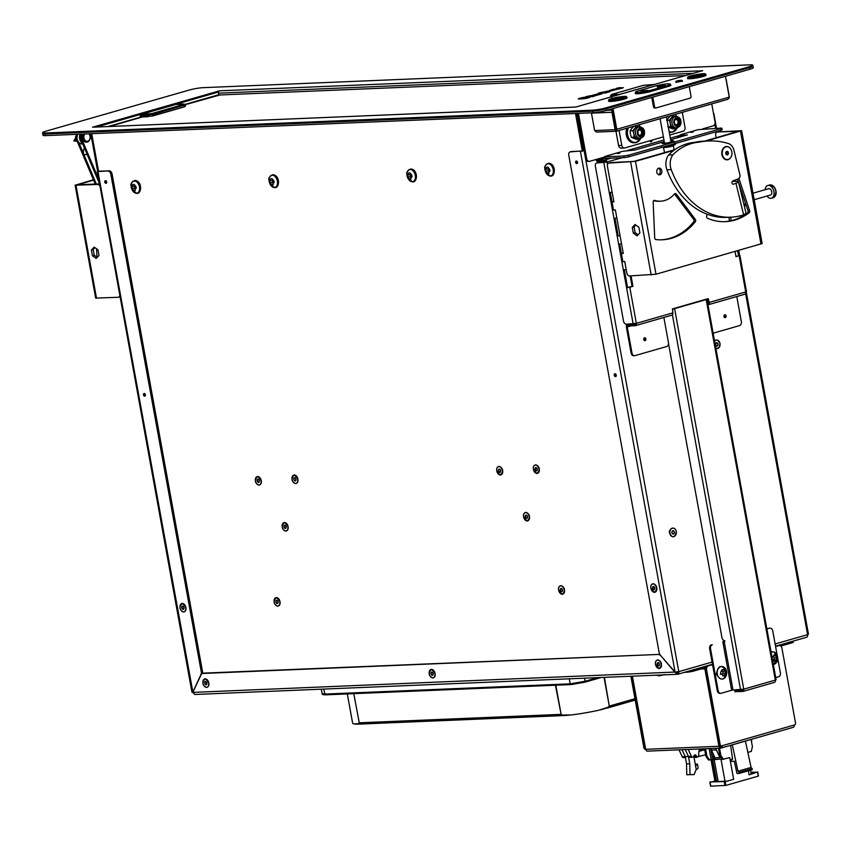 <?xml version="1.0" encoding="UTF-8"?>
<svg xmlns="http://www.w3.org/2000/svg" width="851" height="851" viewBox="0 0 851 851"><rect width="100%" height="100%" fill="white"/><g stroke="black" fill="none" stroke-linecap="round" stroke-linejoin="round"><path stroke-width="1.28" d="M724.648 317.593A1.489 1.128 87.6 0 0 724.531 314.849A1.489 1.128 87.6 0 1 724.648 317.593M724.084 316.998A1.489 1.128 87.6 0 0 724.02 315.498M644.441 340.623A1.489 1.128 87.6 0 0 644.324 337.879A1.489 1.128 87.6 0 1 644.441 340.623M643.877 340.017A1.489 1.128 87.6 0 0 643.813 338.528M650.494 141.745A1.489 1.128 87.6 0 0 651.132 140.394A1.489 1.128 -92.4 0 1 650.494 141.745M614.284 375.217A1.489 0.957 74 0 1 616.23 375.131A1.489 0.957 74 0 1 614.284 375.217M615.507 374.865A1.489 0.957 74 0 1 615.56 373.929A1.489 0.957 -106 0 0 616.167 376.068A1.489 0.957 74 0 1 615.507 374.865M575.606 162.371A1.489 0.957 74 0 1 577.542 162.296A1.489 0.957 74 0 1 575.606 162.371M576.818 162.03A1.489 0.957 74 0 1 576.882 161.094A1.489 0.957 -106 0 0 577.489 163.232A1.489 0.957 74 0 1 576.818 162.03M143.447 394.875A1.489 0.957 -106 0 0 145.383 394.79A1.489 0.957 -106 0 0 143.447 394.875M144.659 394.524A1.489 0.957 -106 0 0 145.33 395.726A1.489 0.957 74 0 1 144.713 393.587A1.489 0.957 -106 0 0 144.659 394.524M104.769 182.029A1.489 0.957 -106 0 0 106.705 181.944A1.489 0.957 -106 0 0 104.769 182.029M105.981 181.678A1.489 0.957 -106 0 0 106.652 182.88A1.489 0.957 74 0 1 106.035 180.742A1.489 0.957 -106 0 0 105.981 181.678M192.9 692.15A2.638 1.702 74 0 1 192.89 692.086L201.07 674.258A3.298 2.117 -106 0 0 201.293 671.95L202.506 671.599A3.298 2.117 74 0 1 202.442 673.471M98.503 171.019L97.333 171.508L97.982 171.594L109.322 170.817A3.298 2.117 74 0 1 112.066 173.955L202.506 671.599M807.737 634.601L807.631 635.814M192.847 691.916L97.982 171.594M112.066 173.955L110.853 174.306L201.293 671.95M110.853 174.306A3.298 2.117 -106 0 0 108.109 171.168M99.195 171.242L109.322 170.817M203.208 673.301A3.298 2.117 74 0 1 203.506 673.173A3.298 2.117 74 0 1 203.836 673.12L202.623 673.471A3.298 2.117 -106 0 0 202.293 673.524A3.298 2.117 -106 0 0 201.261 674.471L192.783 692.395L194.698 694.48L677.524 674.29A2.638 1.702 -106 0 0 677.779 674.247A2.638 1.702 -106 0 0 678.779 671.63L675.066 672.035L660.248 655.089A3.298 2.117 -106 0 1 659.206 652.834L568.766 155.19A3.298 2.117 -106 0 1 570.01 151.925L571.223 151.574A3.298 2.117 74 0 1 571.553 151.521L570.33 151.872A3.298 2.117 -106 0 0 570.01 151.925M660.387 655.249L674.96 672.269L677.524 674.29L677.226 672.673A0.989 0.638 -106 0 0 677.715 671.822M676.173 671.918L676.928 672.684M202.623 673.471L658.44 654.44L203.836 673.12M660.131 655.323A3.298 2.117 -106 0 0 658.44 654.44M806.344 637.303A2.638 1.702 -106 0 0 806.599 637.261A2.638 1.702 -106 0 0 807.599 634.655L807.78 633.931M584.329 150.499L583.052 150.861M584.371 150.755L570.33 151.872M581.68 151.106L571.553 151.521M192.783 692.395L675.8 672.024M98.578 171.423L91.717 133.681M582.35 151.223L575.489 113.491M583.297 150.797L576.51 113.449M183.146 609.38A1.681 1.074 74 0 1 181.752 607.784A1.681 1.074 74 0 1 182.55 606.103A1.681 1.074 74 0 1 182.944 606.189A1.681 1.074 74 0 1 183.89 607.444A1.681 1.074 74 0 1 183.752 609.008A1.681 1.074 74 0 1 183.146 609.38M182.593 606.284A1.489 0.957 74 0 1 183.114 609.188A1.489 0.957 74 0 1 183.071 606.252M206.08 684.778A1.681 1.074 74 0 1 204.687 683.193A1.681 1.074 74 0 1 205.485 681.502A1.681 1.074 74 0 1 205.878 681.587A1.681 1.074 74 0 1 206.814 682.842A1.681 1.074 74 0 1 206.687 684.406A1.681 1.074 74 0 1 206.08 684.778M205.516 681.694A1.489 0.957 74 0 1 206.048 684.598A1.489 0.957 74 0 1 205.995 681.651M432.34 675.332A1.681 1.074 74 0 1 430.946 673.747A1.681 1.074 74 0 1 431.744 672.056A1.681 1.074 74 0 1 432.138 672.141A1.681 1.074 74 0 1 433.085 673.396A1.681 1.074 74 0 1 432.946 674.96A1.681 1.074 74 0 1 432.34 675.332M431.776 672.247A1.489 0.957 74 0 1 432.308 675.151A1.489 0.957 74 0 1 432.265 672.205M258.523 482.464A1.681 1.074 74 0 1 257.13 480.868A1.681 1.074 74 0 1 257.927 479.187A1.681 1.074 74 0 1 258.321 479.273A1.681 1.074 74 0 1 259.268 480.528A1.681 1.074 74 0 1 259.13 482.091A1.681 1.074 74 0 1 258.523 482.464M257.959 479.368A1.489 0.957 74 0 1 258.491 482.272A1.489 0.957 74 0 1 258.438 479.336M295.159 480.932A1.681 1.074 74 0 1 293.765 479.336A1.681 1.074 74 0 1 294.563 477.656A1.681 1.074 74 0 1 294.957 477.741A1.681 1.074 74 0 1 295.893 478.996A1.681 1.074 74 0 1 295.765 480.56A1.681 1.074 74 0 1 295.159 480.932M294.595 477.837A1.489 0.957 74 0 1 295.127 480.741A1.489 0.957 74 0 1 294.595 477.837M285.34 528.45A1.681 1.074 74 0 1 283.947 526.865A1.681 1.074 74 0 1 284.745 525.184A1.681 1.074 74 0 1 285.138 525.269A1.681 1.074 74 0 1 286.074 526.524A1.681 1.074 74 0 1 285.947 528.088A1.681 1.074 74 0 1 285.34 528.45M284.777 525.365A1.489 0.957 74 0 1 285.308 528.269A1.489 0.957 74 0 1 285.255 525.333M277.266 603.529A1.681 1.074 74 0 1 275.873 601.934A1.681 1.074 74 0 1 276.671 600.253A1.681 1.074 74 0 1 277.064 600.338A1.681 1.074 74 0 1 278.011 601.593A1.681 1.074 74 0 1 277.883 603.157A1.681 1.074 74 0 1 277.266 603.529M276.713 600.434A1.489 0.957 74 0 1 277.235 603.338A1.489 0.957 74 0 1 276.713 600.434M91.695 133.692A3.298 2.5 87.6 0 0 91.77 134.267L98.45 171.03M91.77 134.267L90.908 134.309L97.62 171.296M90.908 134.309A3.298 2.5 -92.4 0 1 90.834 133.724M117.598 283.021L119.055 291.085M112.906 257.225L114.374 265.278M108.215 231.419L109.683 239.482M99.546 183.688L104.992 213.686M122.278 308.817L128.852 344.932M535.907 467.582A1.681 1.074 74 0 1 536.3 467.667A1.681 1.074 74 0 1 537.247 468.922A1.681 1.074 74 0 1 537.109 470.486A1.681 1.074 74 0 1 536.502 470.858A1.681 1.074 74 0 1 535.109 469.263A1.681 1.074 74 0 1 535.907 467.582M535.939 467.763A1.489 0.957 74 0 1 536.47 470.667A1.489 0.957 74 0 1 536.428 467.731M499.282 469.114A1.681 1.074 74 0 1 499.675 469.199A1.681 1.074 74 0 1 500.611 470.454A1.681 1.074 74 0 1 500.484 472.018A1.681 1.074 74 0 1 499.867 472.379A1.681 1.074 74 0 1 498.484 470.794A1.681 1.074 74 0 1 499.282 469.114M499.835 472.199A1.489 0.957 74 0 1 499.314 469.295A1.489 0.957 74 0 1 499.835 472.199M526.088 515.11A1.681 1.074 74 0 1 526.482 515.185A1.681 1.074 74 0 1 527.429 516.451A1.681 1.074 74 0 1 527.29 518.004A1.681 1.074 74 0 1 526.684 518.376A1.681 1.074 74 0 1 525.29 516.791A1.681 1.074 74 0 1 526.088 515.11M526.652 518.195A1.489 0.957 74 0 1 526.12 515.291A1.489 0.957 74 0 1 526.652 518.195M561.117 588.381A1.681 1.074 74 0 1 561.511 588.466A1.681 1.074 74 0 1 562.447 589.722A1.681 1.074 74 0 1 562.32 591.285A1.681 1.074 74 0 1 561.713 591.658A1.681 1.074 74 0 1 560.32 590.062A1.681 1.074 74 0 1 561.117 588.381M561.149 588.562A1.489 0.957 74 0 1 561.681 591.466A1.489 0.957 74 0 1 561.628 588.53M653.398 586.445A1.681 1.074 74 0 1 653.791 586.53A1.681 1.074 74 0 1 654.727 587.786A1.681 1.074 74 0 1 654.6 589.349A1.681 1.074 74 0 1 653.993 589.722A1.681 1.074 74 0 1 652.6 588.137A1.681 1.074 74 0 1 653.398 586.445M653.43 586.637A1.489 0.957 74 0 1 653.962 589.541A1.489 0.957 74 0 1 653.908 586.594M658.014 662.621A1.681 1.074 74 0 1 658.408 662.695A1.681 1.074 74 0 1 659.344 663.961A1.681 1.074 74 0 1 659.217 665.514A1.681 1.074 74 0 1 658.6 665.886A1.681 1.074 74 0 1 657.217 664.301A1.681 1.074 74 0 1 658.014 662.621M658.046 662.801A1.489 0.957 74 0 1 658.568 665.705A1.489 0.957 74 0 1 658.525 662.759M645.079 340.687A1.489 1.128 87.6 0 0 644.547 337.783A1.489 1.128 87.6 0 0 645.079 340.687M725.286 317.657A1.489 1.128 87.6 0 0 724.754 314.753A1.489 1.128 87.6 0 0 725.286 317.657M595.945 159.52A2.308 1.489 -106 0 0 597.817 161.509L605.359 161.201A0.989 0.638 74 0 1 606.189 162.137L597.913 162.658A3.298 2.117 -106 0 0 597.593 162.711A3.298 2.117 -106 0 0 597.285 162.839M677.375 136.139A2.308 1.489 -106 0 0 678.151 137.617M578.489 113.364A3.298 2.5 -92.4 0 0 578.552 113.949L586.701 158.775A3.298 2.5 -92.4 0 0 589.264 161.382A3.298 2.5 -92.4 0 0 589.711 161.307L596.764 159.275A0.989 0.638 -106 0 0 597.583 160.222L605.125 159.903A2.308 1.489 74 0 1 607.05 162.105L596.945 162.935A3.298 2.117 74 0 0 596.615 162.988A3.298 2.117 74 0 0 595.37 166.253L623.506 321.05A3.298 2.117 74 0 0 626.24 324.178L636.346 323.348A2.308 1.489 74 0 1 635.484 325.625A2.308 1.489 74 0 1 635.25 325.667L627.708 325.976A0.989 0.638 -106 0 0 627.24 326.975L631.985 353.091L631.123 353.133A3.298 2.5 87.6 0 0 633.697 355.729A3.298 2.5 87.6 0 0 634.123 355.665M706.617 128.703A0.989 0.638 74 0 1 706.139 127.873L713.191 125.852A3.298 2.5 -92.4 0 0 715.031 121.927L711.755 103.896M670.322 138.16L678.194 135.905A0.989 0.638 -106 0 0 679.013 136.841L680.321 136.468M721.882 128.203L722.18 129.82L721.084 130.32L720.786 128.703L721.882 128.203L721.063 128.097L698.16 129.65L681.151 134.532L680.055 135.032L680.874 135.139L681.162 136.745L679.013 136.841M631.985 353.091A3.298 2.5 -92.4 0 0 634.559 355.697A3.298 2.5 -92.4 0 0 635.006 355.622L666.599 346.548A3.298 2.5 87.6 0 0 668.45 342.623L663.876 317.476M708.606 304.605L744.625 294.265A2.308 1.489 -106 0 0 744.859 294.223A2.308 1.489 -106 0 0 745.731 291.946L709.266 302.413L708.075 298.68L672.588 308.87L672.811 312.881L636.346 323.348L629.783 287.223L632.942 286.319L631.048 275.884M707.958 304.732L708.17 304.732A2.308 1.489 74 0 0 708.394 304.69A2.308 1.489 74 0 0 709.266 302.413M707.936 303.435A0.989 0.638 74 0 0 708.404 302.445L707.606 298.818M713.138 333.188L739.519 325.614A3.298 2.5 -92.4 0 0 741.359 321.689L736.796 296.542M738.413 255.821L736.009 256.725L735.062 251.524M738.477 250.545L739.359 255.396M735.966 256.534L738.625 255.704L737.498 250.822M651.972 140.149A1.489 1.128 -92.4 0 1 649.792 140.777M577.627 113.406L577.627 113.417A3.298 2.5 87.6 0 0 577.691 113.991L585.839 158.818A3.298 2.5 87.6 0 0 588.403 161.413A3.298 2.5 87.6 0 0 588.839 161.35M627.368 150.499L663.95 139.989M631.123 353.133L626.379 327.007A2.308 1.489 -106 0 1 627.251 324.72L629.634 324.04M635.506 323.55A0.989 0.638 74 0 1 635.016 324.369L627.474 324.688A2.308 1.489 -106 0 0 627.251 324.72M603.838 162.647L633.144 323.891M630.187 275.926L632.08 286.351L626.581 287.776L629.783 287.223M627.549 287.5L624.357 269.937M614.411 209.974L613.486 210.101L610.295 192.539M620.007 235.536L618.177 235.897L614.986 218.345M738.976 131.235L717.297 131.99L741.636 130.682L762.145 243.546L655.993 274.224L629.527 275.947A3.298 2.117 -106 0 1 626.783 272.82L624.73 261.534L622.858 261.693L619.666 244.141M613.486 210.101L615.326 209.931M618.177 235.897L620.049 235.727M622.858 261.693L624.698 261.534M635.484 154.914L662.44 147.212M675.46 143.479L688.161 139.83M729.52 221.058L728.839 217.282M632.08 286.351L632.942 286.319M623.357 270.044L626.198 269.586M618.666 244.237L621.507 243.79M613.975 218.441L616.815 217.984M609.284 192.645L612.135 192.188M606.189 162.137L622.389 157.69M635.697 325.539L671.716 315.2A2.308 1.489 -106 0 0 671.939 315.157A2.308 1.489 -106 0 0 672.811 312.881M739.168 255.821L745.731 291.946L746.497 291.595L739.923 255.47M619.73 153.201L617.294 153.51L619.73 153.201M690.704 132.341L693.139 132.043L690.704 132.341M721.084 130.32L628.719 156.829L624.134 157.626L623.847 156.01L628.432 155.222L628.719 156.829M720.786 128.703L628.432 155.222M687.353 134.969L680.874 135.139M687.342 134.873L670.62 139.777M623.847 156.01L605.529 156.775L604.71 156.669L605.806 156.169L622.815 151.276L634.782 150.063L664.237 141.606M681.151 136.756L680.353 136.649L680.055 135.032M605.529 156.775L605.816 158.382L624.134 157.626M605.816 158.382L604.997 158.275L604.71 156.669M664.301 141.968L661.429 142.787L662.801 143.659L669.024 142.798L673.939 141.383L672.567 140.521L670.801 140.766M661.429 142.787L662.748 143.34L669.024 142.798M668.971 142.479L673.886 141.064M715.585 344.74A1.681 1.266 -92.4 0 1 718.053 344.038A1.681 1.266 -92.4 0 1 715.585 344.74M715.861 343.251A1.489 1.128 -92.4 0 1 716.648 342.91M717.904 344.07A1.489 1.128 -92.4 0 1 715.723 344.698A1.489 1.128 -92.4 0 1 717.904 344.07M716.765 345.868A1.489 1.128 -92.4 0 1 715.957 345.591M671.907 532.726A1.681 1.266 -92.4 0 1 674.375 532.024A1.681 1.266 -92.4 0 1 671.907 532.726M672.184 531.247A1.489 1.128 -92.4 0 1 672.971 530.907M674.237 532.066A1.489 1.128 -92.4 0 1 672.045 532.694A1.489 1.128 -92.4 0 1 674.237 532.066M673.098 533.854A1.489 1.128 -92.4 0 1 672.29 533.588M134.256 180.976A6.276 4.032 -106 0 0 131.139 186.029L131.139 186.029A6.276 4.032 -106 0 0 132.352 190.252L132.352 190.252A6.276 4.032 -106 0 0 136.49 193.23A6.276 4.032 -106 0 0 139.468 186.933A6.276 4.032 -106 0 0 134.256 180.976M131.831 186.603L132.841 184.465A9.393 0.67 2.4 0 1 133.447 184.433A9.393 0.67 2.4 0 1 134.128 184.401L135.905 186.433A9.393 5.074 84.1 0 0 136.256 188.369L135.032 188.496L135.245 190.507A9.393 2.798 156.4 0 1 134.564 190.56A9.393 2.798 156.4 0 1 133.947 190.56L132.182 188.539A9.393 8.542 -85.2 0 1 131.831 186.603L134.756 185.975M133.947 190.56L134.937 189.826M132.182 188.539L135.032 187.933L135.713 188.709M134.352 186.007L134.703 187.943M132.841 184.465L134.118 184.593M272.171 175.221A6.276 4.032 -106 0 0 269.054 180.274L269.054 180.274A6.276 4.032 -106 0 0 270.267 184.497L270.267 184.497A6.276 4.032 -106 0 0 274.394 187.475A6.276 4.032 -106 0 0 277.383 181.178A6.276 4.032 -106 0 0 272.171 175.221M269.735 180.848L270.756 178.699A9.393 0.67 2.4 0 1 271.363 178.667A9.393 0.67 2.4 0 1 272.043 178.646L273.82 180.678A9.393 5.074 84.1 0 0 274.171 182.614L272.948 182.742L273.15 184.752A9.393 2.798 156.4 0 1 272.469 184.805A9.393 2.798 156.4 0 1 271.863 184.805L270.086 182.784A9.393 8.542 -85.2 0 1 269.735 180.848L272.671 180.221M271.863 184.805L272.852 184.071M270.086 182.784L272.937 182.167L273.628 182.954M272.267 180.252L272.618 182.188M270.756 178.699L272.033 178.838M410.086 169.466A6.276 4.032 -106 0 0 406.959 174.519L406.959 174.519A6.276 4.032 -106 0 0 408.172 178.742L408.172 178.742A6.276 4.032 -106 0 0 412.31 181.72A6.276 4.032 -106 0 0 415.288 175.423A6.276 4.032 -106 0 0 410.086 169.466M407.65 175.093L408.661 172.944A9.393 0.67 2.4 0 1 409.267 172.913A9.393 0.67 2.4 0 1 409.959 172.891L411.724 174.923A9.393 5.074 84.1 0 0 412.086 176.848L410.863 176.987L411.065 178.997A9.393 2.798 156.4 0 1 410.384 179.05A9.393 2.798 156.4 0 1 409.778 179.05L408.001 177.019A9.393 8.542 -85.2 0 1 407.65 175.093L410.586 174.466M409.778 179.05L410.767 178.316M408.001 177.019L410.852 176.412L411.544 177.199M410.182 174.498L410.533 176.434M408.661 172.944L409.948 173.083M548.001 163.7A6.276 4.032 -106 0 0 544.874 168.764L544.874 168.764A6.276 4.032 -106 0 0 546.087 172.987L546.087 172.987A6.276 4.032 -106 0 0 550.225 175.955A6.276 4.032 -106 0 0 553.203 169.657A6.276 4.032 -106 0 0 548.001 163.7M545.565 169.328L546.576 167.19A9.393 0.67 2.4 0 1 547.182 167.158A9.393 0.67 2.4 0 1 547.874 167.136L549.64 169.158A9.393 5.074 84.1 0 0 549.991 171.094L548.778 171.221L548.98 173.242A9.393 2.798 156.4 0 1 548.299 173.296A9.393 2.798 156.4 0 1 547.682 173.296L545.917 171.264A9.393 8.542 -85.2 0 1 545.565 169.328L548.501 168.711M547.682 173.296L548.682 172.562M545.917 171.264L548.767 170.657L549.448 171.445M548.087 168.732L548.438 170.668M546.576 167.19L547.853 167.317M604.061 677.396L609.273 706.085L608.029 707.255L598.53 710.298A39.625 4.67 -10.3 0 1 571.723 714.904L562.511 715.074L561.117 714.372L359.26 722.797L358.505 723.584L354.239 723.988A39.625 4.67 -10.3 0 1 352.601 723.02L347.314 693.927M353.782 693.65L359.26 722.797M555.416 685.236L561.117 714.372L555.82 685.215M634.974 698.714L609.273 706.085L604.401 677.385M570.851 684.576L325.656 694.831C322.891 694.746 321.752 694.395 322.252 693.756L324.901 694.076L323.731 689.097M325.795 694.81L324.901 694.076L570.213 683.842L585.105 681.279L584.541 678.215M621.581 148.085A3.298 2.5 -92.4 0 1 621.134 148.159A3.298 2.5 -92.4 0 1 618.571 145.553L615.975 131.288M618.571 145.553L621.794 145.425L619.092 130.501M682.279 112.364L684.991 127.278A3.298 2.5 87.6 0 1 683.151 131.203L669.758 135.043M663.386 136.873L624.815 147.946A3.298 2.5 87.6 0 1 624.368 148.021L621.134 148.159M621.794 145.425A3.298 2.5 87.6 0 0 624.368 148.021M626.868 128.267A9.904 7.499 87.6 0 0 633.995 142.766A9.904 7.499 87.6 0 0 634.431 142.734M638.42 130.48A2.638 2 -92.4 0 1 639.154 130.043A2.638 2 -92.4 0 1 639.505 129.99A2.638 2 -92.4 0 1 641.601 132.299A2.638 2 -92.4 0 1 640.09 135.203A2.638 2 -92.4 0 1 639.729 135.266A2.638 2 -92.4 0 1 638.601 134.862M641.335 136.128A3.627 2.744 -92.4 0 1 640.846 136.203A3.627 2.744 -92.4 0 1 637.973 133.022A3.627 2.744 -92.4 0 1 640.048 129.033A3.627 2.744 -92.4 0 1 640.548 128.948A3.627 2.744 -92.4 0 1 643.42 132.139A3.627 2.744 -92.4 0 1 641.335 136.128M632.931 130.66L633.857 133.905A5.776 4.372 87.6 0 0 636.867 138.181A5.776 4.372 87.6 0 0 638.346 138.458L640.08 138.383A5.776 4.372 -92.4 0 1 635.58 133.841A5.776 4.372 -92.4 0 1 639.59 126.842L637.867 126.916A5.776 4.372 87.6 0 0 635.091 128.405A5.776 4.372 87.6 0 0 633.857 133.905L634.112 137.181L638.952 139.213L636.186 139.33L631.336 137.298L630.41 134.054L630.155 130.777L631.644 128.554L633.814 126.299L636.591 126.182L632.931 130.66L630.155 130.777M634.112 137.181L631.336 137.298M638.952 139.213L639.814 138.394M639.346 127.193L636.591 126.182M640.005 129.044A3.627 2.744 -92.4 0 1 642.367 132.511A3.627 2.744 -92.4 0 1 640.303 136.16M674.875 120.012A2.638 2 -92.4 0 1 675.609 119.576A2.638 2 -92.4 0 1 675.971 119.523A2.638 2 -92.4 0 1 678.056 121.831A2.638 2 -92.4 0 1 676.545 124.735A2.638 2 -92.4 0 1 676.183 124.799A2.638 2 -92.4 0 1 675.056 124.395M677.8 125.661A3.627 2.744 -92.4 0 1 677.311 125.735A3.627 2.744 -92.4 0 1 674.428 122.555A3.627 2.744 -92.4 0 1 676.513 118.566A3.627 2.744 -92.4 0 1 677.002 118.48A3.627 2.744 -92.4 0 1 679.875 121.672A3.627 2.744 -92.4 0 1 677.8 125.661M675.811 116.725L673.045 115.715L669.386 120.193L670.311 123.438A5.776 4.372 87.6 0 0 673.332 127.714A5.776 4.372 87.6 0 0 674.811 127.99L676.534 127.916A5.776 4.372 -92.4 0 1 672.035 123.374A5.776 4.372 -92.4 0 1 676.056 116.374L674.332 116.449A5.776 4.372 87.6 0 0 671.556 117.938A5.776 4.372 87.6 0 0 670.311 123.438L670.567 126.714L675.417 128.746L672.641 128.863L667.801 126.831M670.567 126.714L668.258 126.81M675.417 128.746L676.268 127.927M673.045 115.715L670.269 115.832L666.61 120.31M669.386 120.193L667.078 120.289M676.471 118.576A3.627 2.744 -92.4 0 1 678.821 122.044A3.627 2.744 -92.4 0 1 676.768 125.693M669.248 132.224A9.904 7.499 87.6 0 0 670.46 132.299A9.904 7.499 87.6 0 0 670.886 132.267M580.233 98.386L580.499 98.301A4.819 0.564 169.7 0 1 585.679 97.28M586.318 97.046L582.435 97.578A8.691 1.021 -10.3 0 0 579.542 98.301L578.212 98.907L579.212 99.035L587.945 97.705A4.819 0.564 169.7 0 1 582.095 98.801L585.977 98.269A8.691 1.021 -10.3 0 0 588.871 97.546L580.467 98.142A4.819 0.564 169.7 0 1 586.318 97.046L586.339 97.163M578.286 98.982L581.658 98.918M582.754 98.727L588.211 97.62M585.796 96.769L589.786 95.759L585.796 96.769M585.552 96.844L588.052 96.546M592.466 95.28L597.476 95.078L602.157 93.738L597.508 94.035L600.934 93.121L592.466 95.28L597.211 95.067M597.721 94.131L601.327 93.291M616.975 88.27L620.89 87.61M620.868 87.536L618.283 87.887A5.787 0.681 -10.3 0 0 616.358 88.376L622.251 87.844L618.39 88.929M615.581 88.844L620.677 88.515A5.787 0.681 -10.3 0 0 622.602 88.036L623.389 87.568M598.593 93.099L602.572 92.089L598.593 93.099M598.349 93.174L600.838 92.876M686.076 75.505L220.026 94.961L185.273 104.673M142.606 116.927L109.226 126.512M618.922 88.908L619.656 88.876M619.188 88.398L621.943 87.983M609.688 90.344L613.56 90.302L605.604 91.6L618.911 88.866L613.156 89.291L609.72 90.504L613.975 90.153M605.263 91.61L608.859 91.44L618.911 88.866M597.136 95.089L602.157 93.738M581.605 98.939L585.999 98.429A8.691 1.021 -10.3 0 0 588.903 97.705L590.158 97.035M600.338 93.025L605.38 92.972L609.816 91.706L603.806 91.972L600.359 93.174M600.88 93.121L605.082 92.812M587.541 96.695L592.594 96.652L596.636 95.227L591.019 95.652L587.573 96.854L592.285 96.482M619.953 88.621L620.677 88.515M620.645 88.355A5.787 0.681 -10.3 0 0 622.581 87.866L619.751 87.844M605.359 92.812L609.784 91.546M592.562 96.493L596.987 95.216M141.234 117.321A1.159 0.745 74 0 1 141.787 116.683L148.255 116.417L148.021 115.13L140.479 115.438L140.84 117.427M176.412 104.333A0.83 0.628 87.6 0 0 176.295 104.322L140.787 114.481L151.925 113.555L183.518 104.482L175.838 104.439M654.898 84.462L643.59 85.281L611.986 94.355L619.719 94.557M687.831 78.058A9.489 1.117 -10.3 0 0 687.491 78.452A9.489 1.117 -10.3 0 0 689.842 78.76A9.489 1.117 -10.3 0 0 700.235 77.207A9.489 1.117 -10.3 0 0 706.16 75.058A9.489 1.117 -10.3 0 0 705.702 74.814M675.939 82.324L682.438 81.143M635.58 93.057A9.489 1.117 -10.3 0 0 635.229 93.45A9.489 1.117 -10.3 0 0 637.58 93.77A9.489 1.117 -10.3 0 0 650.76 91.504L667.78 86.611A9.489 1.117 -10.3 0 0 670.918 85.174A9.489 1.117 -10.3 0 0 670.45 84.93M608.837 100.737A9.489 1.117 -10.3 0 0 608.497 101.131A9.489 1.117 -10.3 0 0 610.848 101.439A9.489 1.117 -10.3 0 0 621.241 99.886A9.489 1.117 -10.3 0 0 627.166 97.737A9.489 1.117 -10.3 0 0 626.708 97.493M702.064 70.92A1.979 1.5 -92.4 0 1 702.554 70.644L575.68 107.066L92.568 127.203L219.654 90.802L702.586 70.771M96.514 127.033L218.601 91.982M592.339 110.194A9.904 1.17 169.7 0 0 606.093 107.822L749.508 66.655A9.904 1.17 169.7 0 0 752.784 65.155A9.904 1.17 169.7 0 0 750.327 64.836L202.985 87.674A9.904 1.17 -10.3 0 0 189.23 90.046L45.826 131.214A9.904 1.17 -10.3 0 0 42.55 132.713A9.904 1.17 -10.3 0 0 44.997 133.033L592.339 110.194L592.519 111.162L592.807 112.768L45.465 135.617A9.904 1.17 -10.3 0 1 43.018 135.298L42.731 133.681A9.904 1.17 -10.3 0 0 45.177 134.001L592.519 111.162A9.904 1.17 169.7 0 0 606.274 108.79A9.904 1.17 169.7 0 1 592.519 111.162L45.177 134.001L45.465 135.617M752.784 65.155L752.954 66.123A9.904 1.17 169.7 0 1 749.678 67.623L606.274 108.79L606.572 110.407A9.904 1.17 169.7 0 1 592.807 112.768M92.77 127.224A1.979 1.5 -92.4 0 1 93.312 127.203M218.898 95.099L218.547 93.153A1.979 1.5 -92.4 0 1 219.654 90.802M42.55 132.713L42.731 133.681A9.904 1.17 -10.3 0 0 45.177 134.001L44.997 133.033M749.508 66.655L749.976 69.239A9.904 1.17 169.7 0 0 753.252 67.729L752.954 66.123A9.904 1.17 169.7 0 1 749.678 67.623L606.274 108.79L606.093 107.822M149.85 111.566L160.796 108.524M749.976 69.239L606.572 110.407L612.656 110.045M584.318 150.425A1.649 1.245 -92.4 0 1 583.031 149.127L584.073 149.074M576.542 113.449L583.031 149.127M655.61 107.939L654.983 107.96A1.649 1.245 -92.4 0 1 653.472 106.705L651.781 97.429M653.472 106.705L654.547 106.652L652.813 97.131M689.278 86.664L691.012 96.184A1.649 1.245 87.6 0 1 690.087 98.152L656.057 107.917A1.649 1.245 87.6 0 1 654.547 106.652M612.667 110.13A1.979 1.5 87.6 0 0 611.954 112.289L591.456 113.14L594.626 130.565L615.113 129.703L616.432 131.245L727.999 99.237L729.254 97.131L725.797 78.101A3.298 2.5 87.6 0 0 725.031 76.399M611.954 112.289L615.113 129.703L616.252 130.277L612.709 110.417A3.298 2.5 -92.4 0 1 612.763 108.63M612.848 111.194A0.989 0.745 87.6 0 0 612.677 112.077L616.252 130.277L616.167 129.437L729.254 97.131M728.626 97.12L729.35 96.908L726.19 79.494A1.979 1.5 87.6 0 0 725.903 78.718M613.454 108.428A3.298 2.5 87.6 0 0 613.358 110.385L616.815 129.416L616.432 131.245L616.326 130.256M729.062 98.173L729.35 96.908M594.626 130.565L596.604 132.096L616.432 131.245M611.954 108.864L612.199 110.183M692.576 75.792A6.191 0.734 -10.3 0 0 690.533 76.728A6.191 0.734 -10.3 0 0 694.182 76.739A6.191 0.734 -10.3 0 0 700.66 75.462A6.191 0.734 -10.3 0 0 702.713 74.516A6.191 0.734 -10.3 0 0 699.065 74.516A6.191 0.734 -10.3 0 0 692.576 75.792M690.587 76.803A6.191 0.734 169.7 0 1 692.608 75.952A6.191 0.734 169.7 0 1 692.65 75.941M702.543 75.377A9.074 1.074 -10.3 0 0 705.553 74.005A9.074 1.074 -10.3 0 0 700.203 73.994A9.074 1.074 -10.3 0 0 690.693 75.877A9.074 1.074 -10.3 0 0 687.693 77.25A9.074 1.074 -10.3 0 0 693.044 77.26A9.074 1.074 -10.3 0 0 702.543 75.377M687.736 77.324A9.074 1.074 -10.3 0 0 687.714 77.409A9.074 1.074 -10.3 0 0 693.076 77.43A9.074 1.074 -10.3 0 0 702.575 75.537A9.074 1.074 -10.3 0 0 705.585 74.165A9.074 1.074 -10.3 0 0 705.543 74.09M700.447 74.526A6.191 0.734 169.7 0 1 702.681 74.611M618.283 97.557L617.996 97.503A6.191 0.734 -10.3 0 0 613.582 98.471A6.191 0.734 -10.3 0 0 611.539 99.418A6.191 0.734 -10.3 0 0 615.188 99.418A6.191 0.734 -10.3 0 0 621.666 98.142A6.191 0.734 -10.3 0 0 623.709 97.259L622.73 97.429A5.202 0.617 169.7 0 1 621.017 98.163A5.202 0.617 169.7 0 1 615.581 99.248A5.202 0.617 169.7 0 1 612.507 99.237A5.202 0.617 169.7 0 1 614.231 98.45A5.202 0.617 169.7 0 1 617.932 97.631L618.283 97.557M612.571 99.312A5.202 0.617 -10.3 0 0 612.539 99.397A5.202 0.617 -10.3 0 0 613.826 99.567M611.592 99.482A6.191 0.734 169.7 0 1 613.614 98.631A6.191 0.734 169.7 0 1 613.656 98.62M623.549 98.056A9.074 1.074 -10.3 0 0 626.559 96.684A9.074 1.074 -10.3 0 0 621.209 96.674A9.074 1.074 -10.3 0 0 611.699 98.556A9.074 1.074 -10.3 0 0 608.699 99.929A9.074 1.074 -10.3 0 0 614.05 99.939A9.074 1.074 -10.3 0 0 623.549 98.056M608.742 100.003A9.074 1.074 -10.3 0 0 608.72 100.088A9.074 1.074 -10.3 0 0 614.082 100.11A9.074 1.074 -10.3 0 0 623.581 98.216A9.074 1.074 -10.3 0 0 626.591 96.844A9.074 1.074 -10.3 0 0 626.549 96.769M622.432 97.003L617.007 98.429L622.432 97.003M621.624 98.152A5.202 0.617 -10.3 0 0 622.762 97.588L623.57 97.408M699.096 75.431L696.129 75.718L699.724 74.792L697.309 75.505L699.107 75.505M701.703 74.782A5.202 0.617 169.7 0 1 701.767 74.856A5.202 0.617 169.7 0 1 700.618 75.473M700.011 75.484A5.202 0.617 -10.3 0 0 701.735 74.697A5.202 0.617 -10.3 0 0 698.671 74.686A5.202 0.617 -10.3 0 0 693.225 75.771A5.202 0.617 -10.3 0 0 691.501 76.558A5.202 0.617 -10.3 0 0 694.576 76.569A5.202 0.617 -10.3 0 0 700.011 75.484M692.82 76.888A5.202 0.617 169.7 0 1 691.533 76.718A5.202 0.617 169.7 0 1 691.565 76.633M698.618 75.611L696.629 75.718M665.152 85.579L657.217 86.951M648.122 90.387L640.484 90.866L648.132 90.461M664.908 84.813L657.493 85.972L660.684 85.866L657.206 86.866M665.131 85.504L661.418 85.653M661.45 85.813L658.121 85.972M664.663 85.685L662.067 85.632L664.886 84.664M647.643 90.568L641.111 90.855M667.301 85.494A9.074 1.074 -10.3 0 0 670.311 84.121A9.074 1.074 -10.3 0 0 664.95 84.111A9.074 1.074 -10.3 0 0 655.451 85.994L638.441 90.876A9.074 1.074 -10.3 0 0 635.431 92.248A9.074 1.074 -10.3 0 0 640.782 92.27A9.074 1.074 -10.3 0 0 650.292 90.387L667.333 85.664L650.313 90.546A9.074 1.074 -10.3 0 1 640.814 92.429A9.074 1.074 -10.3 0 1 635.463 92.419A9.074 1.074 -10.3 0 1 635.474 92.334M667.333 85.664A9.074 1.074 -10.3 0 0 670.333 84.281A9.074 1.074 -10.3 0 0 670.301 84.206M645.164 749.061L645.388 749.029A1.649 1.245 -92.4 0 1 643.877 747.763L630.889 676.279M643.877 747.763L644.75 747.731L631.75 676.237M644.75 747.731A1.649 1.245 87.6 0 0 645.622 748.954M721.499 747.901L793.004 727.371A2.308 1.489 -106 0 0 793.238 727.328A2.308 1.489 -106 0 0 794.1 725.052L721.669 745.848A1.649 1.245 87.6 0 1 721.446 745.88L720.584 745.912A1.649 1.245 -92.4 0 1 719.308 744.614L720.169 744.582A1.649 1.245 87.6 0 0 721.446 745.88M722.159 745.699A2.308 1.489 74 0 1 721.286 747.986A2.308 1.489 74 0 1 721.063 748.029L720.552 746.742M775.591 646.558L778.899 645.601A3.298 2.5 87.6 0 1 779.346 645.526A3.298 2.5 87.6 0 1 781.92 648.132L795.515 722.946A1.649 1.245 87.6 0 1 794.589 724.914L794.1 725.052M721.318 745.891A0.989 0.638 74 0 1 720.829 746.731A0.989 0.745 87.6 0 1 719.925 745.976L719.861 745.646M712.542 664.652L708.415 665.844A3.298 2.5 87.6 0 0 706.564 669.769L720.169 744.582M706.564 669.769L705.702 669.801L719.308 744.614M705.702 669.801A3.298 2.5 -92.4 0 1 707.553 665.876L708.415 665.844M712.51 664.45L707.553 665.876M778.899 645.601L775.559 646.356M778.037 645.643A3.298 2.5 -92.4 0 1 778.484 645.569A3.298 2.5 -92.4 0 1 778.92 645.601M721.222 745.859L720.808 745.88A1.649 1.245 -92.4 0 1 720.584 745.912M794.026 726.488A2.308 1.745 87.6 0 0 794.345 724.978M647.792 751.082A2.308 1.745 -92.4 0 1 647.483 751.135A2.308 1.745 -92.4 0 1 645.686 749.316L632.399 676.215M691.576 670.29L692.32 670.088L692.554 671.386L703.979 668.099A0.989 0.745 87.6 0 1 704.883 668.854L718.946 746.253A2.308 1.745 87.6 0 0 720.744 748.072A2.308 1.745 87.6 0 0 721.063 748.029M780.782 646.047L792.207 642.771L792.558 641.292M791.973 641.484L780.548 644.76A2.308 1.745 87.6 0 0 779.59 645.537M793.1 641.143L793.302 642.271L792.207 642.771M705.734 668.12A2.308 1.745 87.6 0 0 704.064 666.758A2.308 1.745 87.6 0 0 703.745 666.812L692.32 670.088M692.554 671.386L687.97 672.173L687.821 671.365M684.512 672.311L687.97 672.173M693.778 756.284L696.426 756.177A1.138 0.862 87.6 0 0 696.426 756.188A1.787 1.351 87.6 0 0 693.852 756.05A1.787 1.351 87.6 0 1 691.427 756.369L688.172 749.433M696.426 756.188A1.138 0.862 87.6 0 0 697.15 757.071L698.245 756.752A0.83 0.628 87.6 0 0 698.724 755.996L698.852 751.454A1.649 1.245 87.6 0 1 699.809 749.944L703.851 748.784M679.013 749.816L682.268 756.752A1.787 1.351 87.6 0 0 683.481 757.613L685.395 757.528M692.64 757.23L689.672 757.358A1.787 1.351 -92.4 0 1 688.459 756.496L691.427 756.369L688.459 756.496L689.778 763.751L689.991 774.601L694.118 774.58L696.214 769.389L693.98 757.113L695.703 757.039A1.138 0.862 87.6 0 0 695.916 757.124L697.15 757.071M688.459 756.496L685.215 749.561L688.459 756.496L685.225 756.635L681.981 749.699L685.225 756.635L682.268 756.752L685.225 756.635L686.544 763.89L686.768 774.729L694.118 774.58M689.778 763.751L686.544 763.89M689.991 774.601L686.768 774.729M696.203 769.357L697.075 769.113A1.649 1.245 87.6 0 0 698.001 767.155L697.437 764.092L695.937 764.517L695.586 765.964M697.437 764.092L695.267 764.177M695.937 764.517L695.331 764.538M705.596 754.773L696.097 757.113M694.469 757.092L696.161 757.475M704.692 749.774L698.852 751.444M705.596 748.71L706.968 756.241L709.585 759.954L708.489 759.996L705.873 756.284L704.5 748.752M709.149 748.561L711.138 759.507L712.638 759.443M714.085 756.071L714.68 759.358L722.18 759.049M706.968 756.241L705.873 756.284M711.138 759.507L709.585 759.954M751.093 739.434L752.401 746.614L751.327 751.39L747.944 752.358M729.477 757.667A6.287 0.745 169.7 0 0 729.711 757.592L722.435 759.411L719.818 755.699L718.446 748.167M724.988 781.144L720.978 759.092L712.691 759.709L710.649 748.497M751.688 739.264L751.539 741.87M719.542 748.125L720.914 755.656L723.531 759.369M710.734 748.497L715 757.837L719.914 757.635L715.659 748.284M719.914 755.826L719.914 757.635M719.818 755.699L720.914 755.656M715.957 749.933L711.032 750.135M732.551 758.932L731.243 759.315L731.615 761.358L734.36 761.241L736.998 773.516L739.189 773.421L738.998 772.4L752.124 768.634L751.071 767.442L745.433 741.051M750.922 772.485L756.741 772.24L749.093 774.867L748.359 770.793M729.711 757.592L733.658 779.303L725.946 781.516L710.042 781.952L710.734 786.164L725.839 785.42L758.252 776.123L757.581 772.006M709.989 782.069L725.871 781.112M756.741 772.24L750.859 772.187M731.243 759.315L732.615 759.252L730.605 745.316M739.189 773.421L752.305 769.655L752.124 768.634M732.317 744.827L737.955 771.208L738.998 772.4M712.574 781.665L716.468 780.558M745.593 741.051L732.477 744.816M737.955 771.208L751.071 767.442M736.934 773.208L734.285 761.251M713.712 774.484L713.457 773.08M658.28 675.62L660.248 675.545A9.393 9.212 -35.3 0 0 662.195 675.215L664.418 674.577M656.653 675.205A9.404 9.404 0 0 0 660.174 675.758L660.248 675.545M706.192 299.563L674.598 308.626L743.753 689.161L775.346 680.087L706.192 299.563L706.958 299.212L776.112 679.747L775.346 680.087A2.308 1.489 74 0 1 774.474 682.374L742.88 691.448A2.308 1.489 74 0 0 743.753 689.161L732.998 690.033L724.18 641.494L724.829 641.473L724.68 640.665A3.298 2.117 -106 0 1 721.935 637.527L668.514 343.549M705.522 299.414L672.524 308.892M774.474 682.374A2.308 1.489 74 0 1 774.25 682.417L743.093 691.363M742.88 691.448A2.308 1.489 74 0 1 742.657 691.48L734.934 691.661L734.7 690.374L742.412 690.193A0.989 0.638 74 0 0 742.912 689.374M735.647 689.916L734.7 690.374M674.598 308.626L672.311 309.094M724.18 641.494L722.807 641.728L731.626 690.267L732.998 690.033M724.786 641.239L722.807 641.728M731.626 690.267L721.169 693.267A3.298 2.5 87.6 0 1 720.723 693.342A3.298 2.5 87.6 0 1 718.159 690.735L710.511 648.653L709.649 648.696A3.298 2.5 -92.4 0 1 711.489 644.771M720.286 693.31A3.298 2.5 -92.4 0 1 719.861 693.374A3.298 2.5 -92.4 0 1 717.297 690.778L709.649 648.696M712.351 644.728A3.298 2.5 87.6 0 0 710.511 648.653M777.718 658.217L780.378 672.875A3.298 2.5 87.6 0 1 778.537 676.8L775.729 677.609M766.9 629.07L768.847 628.304A3.298 2.5 -92.4 0 1 769.304 628.229A3.298 2.5 -92.4 0 1 769.73 628.261A3.298 2.5 87.6 0 1 770.166 628.187A3.298 2.5 87.6 0 1 772.729 630.793L777.208 655.451M766.868 628.868L768.847 628.304M773.325 664.408A6.276 4.744 87.6 0 0 777.686 658.897A6.276 4.744 87.6 0 0 774.229 652.153A6.276 4.744 87.6 0 0 771.123 652.302M771.953 656.834A9.393 3.521 -73 0 0 772.059 656.249L773.474 656.653L774.048 654.823A9.393 3.925 0.4 0 1 774.804 655.1A9.393 3.925 0.4 0 1 775.495 655.398L776.612 658.057A9.393 7.606 119.2 0 1 776.218 659.95L773.293 659.61M776.218 659.95L774.229 661.376L772.782 660.802L772.219 658.312M775.495 655.398L774.016 656.047M776.612 658.057L773.889 657.749L773.559 656.249M773.846 659.791L774.25 657.897M774.229 661.376L772.804 660.748M772.719 660.195L773.495 659.642L772.719 660.195M717.297 674.13A6.276 4.744 87.6 0 0 723.031 678.928A6.276 4.744 87.6 0 0 726.531 671.482A6.276 4.744 87.6 0 0 720.797 666.673A6.276 4.744 87.6 0 0 717.297 674.13M725.435 672.088A9.393 7.819 69.4 0 1 725.573 673.056L724.382 675.598A9.393 3.106 -178.9 0 1 722.924 676.013L722.297 674.077L720.967 674.386A9.393 3.734 -103.3 0 0 720.818 673.418A9.393 3.734 -103.3 0 0 720.616 672.45L721.808 669.907A9.393 0.979 -21.1 0 1 723.265 669.492L725.222 671.131A9.393 7.819 69.4 0 1 725.435 672.088M722.371 671.492L725.222 671.131M725.573 673.056L723.201 673.311L722.488 671.471M724.382 675.598L722.935 675.056M722.371 674.396L723.201 673.311M723.265 669.492L721.935 670.205M76.792 134.309A5.776 4.372 87.6 0 0 76.718 140.149L95.259 184.082M78.792 142.479L96.344 184.039L83.941 154.659L87.164 154.52L99.397 183.486L81.026 139.968L82.1 139.915L98.759 179.38M84.44 148.053A5.776 4.372 87.6 0 0 83.941 154.659M91.855 139.532L89.727 134.479A5.776 4.372 87.6 0 0 89.376 133.788M82.175 134.086A5.776 4.372 87.6 0 0 82.1 139.915M81.1 134.128A5.776 4.372 87.6 0 0 81.026 139.968M76.388 135.405L76.037 135.862A2.351 1.776 87.6 0 0 75.771 138.724M76.377 135.469A3.298 2.5 87.6 0 0 76.047 138.66M82.962 134.054A4.946 3.744 87.6 0 0 82.59 139.383A4.946 3.744 87.6 0 0 86.121 142.149A4.946 3.744 87.6 0 0 86.387 142.128M83.504 134.032A4.946 3.744 87.6 0 0 83.121 139.362A4.946 3.744 87.6 0 0 86.653 142.128A4.946 3.744 87.6 0 0 88.1 141.67A4.946 3.744 87.6 0 0 89.121 133.798M84.951 133.969A4.127 3.127 87.6 0 0 84.377 139.351A4.127 3.127 87.6 0 0 88.366 140.904A4.127 3.127 87.6 0 0 88.759 133.809M76.228 139.436A7.712 5.925 83.8 0 0 75.111 140.723M76.611 139.894A7.712 5.925 83.8 0 0 75.994 140.734A0.745 0.574 -96.2 0 1 75.026 140.564A0.745 0.574 -96.2 0 1 75.452 139.5A7.712 5.925 83.8 0 0 75.92 139.479A7.712 5.925 83.8 0 0 76.441 139.383M74.548 139.607L74.984 138.819L75.494 139.5A0.745 0.574 -96.2 0 1 75.494 139.5L75.409 139.511M749.625 210.718L748.008 210.793A1.649 1.245 -92.4 0 1 747.508 212.856L749.125 212.793A1.649 1.245 87.6 0 0 749.625 210.718L738.934 178.433M654.749 238.269A1.649 1.245 -92.4 0 1 654.717 237.972L653.153 202.081A1.649 1.245 -92.4 0 1 654.664 200.421A29.753 22.52 87.6 0 0 660.557 201.198A29.753 22.52 87.6 0 0 674.524 193.9A1.649 1.245 -92.4 0 1 676.237 193.996L695.32 219.388A1.649 1.245 -92.4 0 1 695.31 221.749A68.388 51.773 -92.4 0 1 662.174 239.801A68.388 51.773 -92.4 0 1 655.887 239.556A1.649 1.245 -92.4 0 1 654.749 238.269M656.823 172.189A3.383 2.564 87.6 0 0 659.461 174.859A3.383 2.564 87.6 0 0 661.812 170.764A3.383 2.564 87.6 0 0 659.174 168.094A3.383 2.564 87.6 0 0 656.823 172.189M658.642 174.71A3.383 2.564 87.6 0 0 660.195 170.828A3.383 2.564 87.6 0 0 658.376 168.296M614.39 209.974L615.358 209.931L623.272 253.47L621.379 253.545M655.993 274.224L635.484 161.35L609.018 163.084A3.298 2.117 -106 0 0 608.688 163.137A3.298 2.117 -106 0 0 607.444 166.392L613.89 201.868L612.007 201.953M610.21 162.743A3.298 2.117 74 0 1 610.507 162.615A3.298 2.117 74 0 1 610.837 162.562L633.867 161.413L673.673 149.989M704.532 141.128L738.955 131.086M635.484 161.35L672.822 150.638M706.149 141.064L741.636 130.682M707.117 214.229L706.638 216.133A1.649 1.245 87.6 0 0 707.458 218.26A68.388 51.773 87.6 0 0 725.371 221.654A68.388 51.773 87.6 0 0 749.125 212.793M653.664 200.666A29.753 22.52 87.6 0 0 658.94 201.272L660.557 201.198M695.31 221.749L693.693 221.813A68.388 51.773 -92.4 0 1 661.365 239.822M693.693 221.813A1.649 1.245 87.6 0 0 693.703 219.452L695.32 219.388M676.237 193.996L674.62 194.06L693.703 219.452M724.563 221.685A68.388 51.773 87.6 0 0 747.508 212.856M748.008 210.793L738.391 181.742M738.338 181.571L737.53 179.136M637.112 235.865L639.888 232.887L638.856 227.206L635.048 224.504L632.282 227.483L633.314 233.163L637.112 235.865M635.857 225.079L634.101 226.962L635.133 232.642L638.133 234.77M622.304 253.215A3.298 2.117 74 0 1 622.613 253.087A3.298 2.117 74 0 1 622.932 253.034L623.187 253.024M612.933 201.613A3.298 2.117 74 0 1 613.231 201.485A3.298 2.117 74 0 1 613.56 201.442L613.816 201.432M635.133 232.642L633.314 233.163M634.101 226.962L632.282 227.483M730.615 217.207L731.243 220.686M719.116 131.469A3.298 2.117 -106 0 0 718.797 131.522L716.967 132.043A3.298 2.117 74 0 0 715.723 135.309L716.18 137.788M730.605 157.712A6.68 5.063 -92.4 0 1 725.456 159.541A6.68 5.063 -92.4 0 1 721.85 154.212A6.68 5.063 -92.4 0 1 724.35 147.244A6.68 5.063 -92.4 0 1 730.211 148.287M738.37 181.646L746.05 213.271L743.625 214.846A82.515 62.463 -92.4 0 1 730.679 217.207A82.515 62.463 -92.4 0 1 671.226 169.626A13.201 9.999 -92.4 0 1 670.354 166.147A13.201 9.999 -92.4 0 1 672.875 154.829C680.289 147.372 688.948 143.149 698.852 142.181A102.056 77.26 -92.4 0 1 708.543 140.968A102.056 77.26 -92.4 0 1 728.328 143.5A9.904 7.499 -92.4 0 1 733.966 150.329L739.891 174.742A3.298 2.5 87.6 0 1 738.274 178.838L732.807 180.997A1.649 1.245 -92.4 0 0 733.573 184.167L735.945 183.231A7.595 1.266 -13.6 0 0 738.37 181.646A7.595 1.266 -13.6 0 0 736.466 181.274L732.264 181.444M730.679 217.207L726.371 217.388A82.515 62.463 -92.4 0 1 666.918 169.806A13.201 9.999 -92.4 0 1 666.046 166.328A13.201 9.999 -92.4 0 1 668.567 154.999C675.981 147.553 684.64 143.33 694.544 142.362A102.056 77.26 -92.4 0 1 704.224 141.138L708.543 140.968M726.605 146.723A6.436 4.872 87.6 0 0 726.392 146.723A6.436 4.872 87.6 0 0 725.52 146.872A6.436 4.872 87.6 0 0 721.839 153.946A6.436 4.872 87.6 0 0 726.935 159.584A6.436 4.872 87.6 0 0 727.148 159.573M728.233 159.424A6.436 4.872 87.6 0 0 731.913 152.35A6.436 4.872 87.6 0 0 726.828 146.712A6.436 4.872 87.6 0 0 725.946 146.851A6.436 4.872 87.6 0 0 722.265 153.925A6.436 4.872 87.6 0 0 727.36 159.573A6.436 4.872 87.6 0 0 728.233 159.424M727.435 154.999L728.477 153.723L728.137 151.861L726.754 151.276L725.712 152.552L726.052 154.425L727.435 154.999M726.956 151.914L726.424 151.691A1.649 1.245 87.6 0 1 727.126 152.84L726.956 151.914L728.137 151.861M727.297 153.776L727.126 152.84A1.649 1.245 87.6 0 1 726.765 154.414L728.477 153.723M768.187 188.943A3.298 2.117 74 0 1 768.687 188.688A3.298 2.117 74 0 1 771.495 190.858A3.298 2.117 74 0 1 771.006 194.773A3.298 2.117 74 0 1 770.506 195.028L754.177 199.719M765.155 189.699A6.606 4.244 74 0 1 766.783 186.029A6.606 4.244 74 0 1 767.772 185.507A6.606 4.244 74 0 1 773.399 189.869A6.606 4.244 74 0 1 772.41 197.677A6.606 4.244 74 0 1 771.421 198.198A6.606 4.244 74 0 1 766.974 196.038M771.729 185.146A6.361 4.085 74 0 1 775.75 190.092A6.361 4.085 74 0 1 774.963 196.411M93.589 180.125L77.579 184.773L99.29 183.912M93.44 179.774L75.143 185.22L97.663 184.422A3.298 2.117 74 0 1 99.61 185.624M96.961 257.14L96.599 248.811M75.143 185.22L95.663 298.084L118.172 297.297A3.298 2.117 74 0 0 118.502 297.244L120.097 296.786A3.298 2.117 -106 0 1 119.991 296.776M96.237 258.449L92.44 255.747L91.408 250.066L94.174 247.088L97.971 249.79L99.014 255.47L96.237 258.449M119.81 295.18A3.298 2.117 74 0 1 118.502 297.244M97.259 257.353L94.259 255.215L93.227 249.545L94.982 247.662M93.227 249.545L91.408 250.066M94.259 255.215L92.44 255.747M745.604 293.499L807.599 634.655L775.123 643.973M712.074 662.078L678.779 671.63L584.126 150.818M715.585 128.32L714.829 124.193M580.456 151.446L675.066 672.035M182.093 603.55A4.287 2.755 74 0 1 185.656 607.625A4.287 2.755 74 0 1 183.614 611.933A4.287 2.755 74 0 1 180.05 607.859A4.287 2.755 74 0 1 182.093 603.55M182.337 603.476A4.287 2.755 74 0 1 185.848 607.327A4.287 2.755 74 0 1 184.156 611.826M205.017 678.949A4.287 2.755 74 0 1 208.58 683.023A4.287 2.755 74 0 1 206.548 687.331A4.287 2.755 74 0 1 202.985 683.257A4.287 2.755 74 0 1 205.017 678.949M205.261 678.885A4.287 2.755 74 0 1 208.782 682.725A4.287 2.755 74 0 1 207.091 687.225M431.287 669.503A4.287 2.755 74 0 1 434.85 673.577A4.287 2.755 74 0 1 432.808 677.885A4.287 2.755 74 0 1 429.244 673.811A4.287 2.755 74 0 1 431.287 669.503M431.521 669.439A4.287 2.755 74 0 1 435.042 673.279A4.287 2.755 74 0 1 433.35 677.779M257.47 476.634A4.287 2.755 74 0 1 261.034 480.709A4.287 2.755 74 0 1 258.991 485.017A4.287 2.755 74 0 1 255.428 480.943A4.287 2.755 74 0 1 257.47 476.634A4.287 2.755 74 0 0 257.162 476.666M257.704 476.56A4.287 2.755 74 0 1 261.225 480.411A4.287 2.755 74 0 1 259.534 484.91M294.095 475.103A4.287 2.755 74 0 1 297.659 479.177A4.287 2.755 74 0 1 295.627 483.485A4.287 2.755 74 0 1 292.063 479.411A4.287 2.755 74 0 1 294.095 475.103M294.34 475.028A4.287 2.755 74 0 1 297.861 478.879A4.287 2.755 74 0 1 296.169 483.379M284.277 522.62A4.287 2.755 74 0 1 287.84 526.705A4.287 2.755 74 0 1 285.808 531.013A4.287 2.755 74 0 1 282.245 526.939A4.287 2.755 74 0 1 284.277 522.62M284.521 522.557A4.287 2.755 74 0 1 288.042 526.407A4.287 2.755 74 0 1 286.351 530.907M276.213 597.7A4.287 2.755 74 0 1 279.777 601.774A4.287 2.755 74 0 1 277.734 606.082A4.287 2.755 74 0 1 274.171 602.008A4.287 2.755 74 0 1 276.213 597.7M276.458 597.625A4.287 2.755 74 0 1 279.968 601.476A4.287 2.755 74 0 1 278.277 605.976M536.97 473.411A4.287 2.755 74 0 1 533.407 469.337A4.287 2.755 74 0 1 535.449 465.029A4.287 2.755 74 0 1 539.013 469.103A4.287 2.755 74 0 1 536.97 473.411M535.683 464.954A4.287 2.755 74 0 1 539.204 468.805A4.287 2.755 74 0 1 537.513 473.305M500.335 474.943A4.287 2.755 74 0 1 496.771 470.869A4.287 2.755 74 0 1 498.814 466.55A4.287 2.755 74 0 1 502.377 470.635A4.287 2.755 74 0 1 500.335 474.943M499.058 466.486A4.287 2.755 74 0 1 502.569 470.337A4.287 2.755 74 0 1 500.877 474.837M527.152 520.94A4.287 2.755 74 0 1 523.588 516.865A4.287 2.755 74 0 1 525.631 512.547A4.287 2.755 74 0 1 529.194 516.631A4.287 2.755 74 0 1 527.152 520.94M525.865 512.483A4.287 2.755 74 0 1 529.386 516.334A4.287 2.755 74 0 1 527.694 520.833M562.181 594.211A4.287 2.755 74 0 1 558.618 590.137A4.287 2.755 74 0 1 560.66 585.828A4.287 2.755 74 0 1 564.213 589.903A4.287 2.755 74 0 1 562.181 594.211M560.894 585.754A4.287 2.755 74 0 1 564.415 589.605A4.287 2.755 74 0 1 562.724 594.104M654.451 592.275A4.287 2.755 74 0 1 650.887 588.201A4.287 2.755 74 0 1 652.93 583.892A4.287 2.755 74 0 1 656.493 587.967A4.287 2.755 74 0 1 654.451 592.275M653.174 583.829A4.287 2.755 74 0 1 656.695 587.669A4.287 2.755 74 0 1 654.993 592.168M659.068 668.45A4.287 2.755 74 0 1 655.504 664.365A4.287 2.755 74 0 1 657.546 660.057A4.287 2.755 74 0 1 661.11 664.131A4.287 2.755 74 0 1 659.068 668.45M657.791 659.993A4.287 2.755 74 0 1 661.301 663.844A4.287 2.755 74 0 1 659.61 668.333M597.583 160.222L604.965 158.105M596.764 159.275L604.763 156.978M678.194 135.905L680.119 135.352M702.713 128.863L706.139 127.873M708.681 299.18L707.819 299.222M708.234 301.499L707.415 301.733L708.234 301.477M578.552 113.949L577.691 113.991M586.701 158.775L585.839 158.818M605.125 159.903L611.209 158.158M631.208 325.837L627.24 326.975M629.751 324.04L627.474 324.688M597.913 162.658L596.945 162.935M607.05 162.105L607.497 164.551M716.585 131.607L716.691 132.16M663.642 147.234A4.946 0.585 -10.3 0 0 663.599 147.329A4.946 0.585 -10.3 0 0 663.706 147.414A4.946 0.585 -10.3 0 0 669.014 146.936A4.946 0.585 -10.3 0 0 673.343 145.553L673.481 145.085M662.355 147.18A6.606 0.777 -10.3 0 0 670.269 146.212A6.606 0.777 -10.3 0 0 674.726 144.5M714.585 341.198A4.287 3.244 -92.4 0 1 719.978 343.485A4.287 3.244 -92.4 0 1 715.914 348.474M716.882 348.676A4.287 3.244 -92.4 0 1 715.925 348.57M714.553 340.996A4.287 3.244 -92.4 0 1 716.531 340.102M676.3 531.471A4.287 3.244 -92.4 0 1 673.907 536.566A4.287 3.244 -92.4 0 1 669.982 533.279A4.287 3.244 -92.4 0 1 672.386 528.184A4.287 3.244 -92.4 0 1 676.3 531.471M673.215 536.662A4.287 3.244 -92.4 0 1 669.78 533.322A4.287 3.244 -92.4 0 1 672.854 528.099M608.029 707.255L602.189 709.426M358.505 723.584L359.462 724.105L569.745 715.127M600.412 709.872L635.218 700.065L607.561 707.989M567.862 715.287L563.468 715.595M563.245 715.574L359.686 724.073M563.692 715.553L562.511 715.074M597.721 677.662L585.105 681.279L584.637 682.247L585.105 681.279L584.637 682.247L571.117 684.566L570.213 683.842L569.287 678.853M601.072 677.524L584.818 682.183M325.656 694.831L571.117 684.566M638.739 124.863A9.904 7.499 -92.4 0 1 640.324 126.884M640.803 138.287A9.904 7.499 -92.4 0 1 636.271 142.5M628.389 127.831A9.574 7.244 87.6 0 0 628.846 138.373A9.574 7.244 87.6 0 0 636.357 142.181A9.574 7.244 87.6 0 0 640.707 138.309M640.229 126.873A9.574 7.244 87.6 0 0 638.58 124.906M640.877 138.266L636.24 142.511A9.904 7.499 -92.4 0 1 634.857 142.734A9.904 7.499 -92.4 0 1 628.123 137.979A9.904 7.499 -92.4 0 1 627.825 127.99M643.973 131.639A4.457 3.372 87.6 0 0 639.909 128.224A4.457 3.372 87.6 0 0 637.41 133.522A4.457 3.372 87.6 0 0 641.484 136.937A4.457 3.372 87.6 0 0 643.973 131.639M680.438 121.172A4.457 3.372 87.6 0 0 676.364 117.757A4.457 3.372 87.6 0 0 673.875 123.055A4.457 3.372 87.6 0 0 677.949 126.469A4.457 3.372 87.6 0 0 680.438 121.172M675.205 114.396A9.904 7.499 -92.4 0 1 676.79 116.417M677.268 127.82A9.904 7.499 -92.4 0 1 672.726 132.033M669.109 131.49A9.574 7.244 87.6 0 0 672.822 131.714A9.574 7.244 87.6 0 0 677.162 127.841M676.683 116.406A9.574 7.244 87.6 0 0 675.045 114.438M672.662 132.043A9.904 7.499 -92.4 0 1 671.322 132.267A9.904 7.499 -92.4 0 1 669.194 131.958M80.547 134.15A6.276 4.744 87.6 0 0 80.111 138.575A6.276 4.744 87.6 0 0 82.015 142.308M82.366 143.159A6.606 5 -92.4 0 1 79.654 138.66A6.606 5 -92.4 0 1 80.037 134.171M77.452 134.277A6.606 5 87.6 0 0 77.069 138.766A6.606 5 87.6 0 0 82.196 143.968C79.526 143.83 77.781 142.096 76.984 138.756L77.377 134.288M148.468 116.672L142.043 116.949L152.712 115.959L184.316 106.886L184.199 105.269L152.606 114.342L152.84 115.63L184.316 106.886L152.744 115.938M183.976 104.024A0.83 0.628 87.6 0 0 183.837 104.013L185.295 104.769L184.199 105.269L183.518 104.482M151.925 113.555L152.606 114.342L148.021 115.13A0.83 0.628 -92.4 0 1 148.478 114.151M183.72 104.024A0.83 0.628 87.6 0 1 183.837 104.013L176.295 104.322A0.83 0.628 87.6 0 0 176.178 104.343L140.936 114.459A0.83 0.628 -92.4 0 0 140.479 115.438M185.071 106.354L184.348 106.875M616.135 95.589L610.507 95.684L610.975 97.067M611.784 94.812A0.83 0.628 -92.4 0 0 611.316 95.791L611.529 96.908M618.985 94.769A0.83 0.628 -92.4 0 1 619.326 94.493L654.568 84.377A0.83 0.628 87.6 0 1 654.674 84.355L654.674 84.355A0.83 0.628 87.6 0 1 654.972 84.44M218.505 90.993L218.654 91.823M218.547 93.153L693.693 73.324M107.907 126.565L140.404 117.225M185.124 104.386L218.824 94.716M613.358 110.385L612.709 110.417M616.698 131.16L727.754 99.28M626.559 96.971L626.644 97.163A9.074 1.074 169.7 0 1 620.975 99.216A9.074 1.074 169.7 0 1 611.029 100.705A9.074 1.074 169.7 0 1 608.784 100.418L608.954 101.375M705.553 74.292L705.639 74.484A9.074 1.074 169.7 0 1 699.969 76.537A9.074 1.074 169.7 0 1 690.023 78.026A9.074 1.074 169.7 0 1 687.778 77.739L687.948 78.696M675.843 81.76C675.566 81.207 677.375 80.696 681.257 80.217L682.332 80.579L675.843 81.76L675.971 82.494M676.843 81.473L681.215 80.217L676.843 81.473M670.567 85.568L670.397 84.611A9.074 1.074 169.7 0 1 667.386 85.983L650.377 90.866A9.074 1.074 169.7 0 1 637.771 93.036A9.074 1.074 169.7 0 1 635.516 92.738L635.537 92.514M667.216 85.696L667.524 86.685M650.196 90.578L650.504 91.578M718.946 746.253L645.686 749.316M704.883 668.854L700.735 669.035M696.139 765.634L695.533 765.666M713.074 754.103L714.063 759.539M725.095 781.324L725.839 785.42M758.252 776.123L757.507 772.027M724.222 781.484L724.967 785.579M714.159 759.507L718.148 781.431M711.362 759.496L715.244 780.899M740.54 689.714L672.418 314.859M735.519 690.48L735.753 691.767M717.297 690.778L718.159 690.735M76.718 140.149L77.356 140.117M75.973 141.266L75.196 140.819M76.792 140.33L76.143 141.181L73.867 140.883L75.016 138.819L77.026 138.213M760.996 244.077L740.487 131.203M630.665 162.179L651.185 275.043M610.837 162.562L609.018 163.084M613.56 201.442L611.986 201.889M622.932 253.034L621.368 253.481M654.664 200.421L654.004 200.442M741.551 194.751L741.657 194.73A4.946 3.181 74 0 1 742.678 194.688M745.572 203.41A4.946 3.181 74 0 1 744.391 204.24L743.891 204.389M745.87 204.325A5.606 3.606 74 0 1 743.987 204.793M741.178 193.209A6.606 4.244 74 0 1 742.093 192.911M746.189 205.282A6.606 4.244 74 0 1 744.231 205.782M741.412 194.188A5.606 3.606 74 0 1 742.412 193.868M671.226 169.626L666.918 169.806M743.625 214.846L735.945 183.231M698.852 142.181L694.544 142.362M672.875 154.829L668.567 154.999M732.934 184.188L733.573 184.167M774.293 197.145A6.606 4.244 74 0 1 773.293 197.666L774.41 197.081C777.303 190.72 775.718 186.677 769.655 184.975A6.606 4.244 74 0 1 775.282 189.326A6.606 4.244 74 0 1 774.293 197.145M76.005 185.327L96.514 298.201M99.301 183.954L97.663 184.422M191.954 692.193L97.333 171.508M806.599 637.261L775.527 646.186M712.478 664.28L677.779 674.247M808.45 634.123L746.231 291.776M739.625 255.396L738.732 250.471M716.521 128.288L713.829 113.438M202.293 673.524L203.506 673.173M183.742 612.06C187.22 610.21 186.709 607.306 182.199 603.348C178.859 607.263 179.37 610.167 183.742 612.06M206.676 687.47C210.154 685.608 209.633 682.704 205.134 678.747C201.793 682.662 202.304 685.566 206.676 687.47M432.936 678.024C436.414 676.162 435.903 673.258 431.393 669.301C428.053 673.226 428.564 676.13 432.936 678.024M259.119 485.144C262.597 483.294 262.087 480.379 257.576 476.432C254.236 480.347 254.747 483.251 259.119 485.144M295.754 483.613C299.233 481.762 298.712 478.858 294.212 474.901C290.872 478.815 291.382 481.719 295.754 483.613M285.936 531.141C289.414 529.279 288.893 526.375 284.394 522.429C281.053 526.343 281.564 529.248 285.936 531.141M277.862 606.21C281.341 604.359 280.83 601.455 276.32 597.498C272.98 601.412 273.49 604.316 277.862 606.21M535.556 464.827C532.077 466.678 532.598 469.582 537.098 473.539C540.438 469.624 539.928 466.72 535.556 464.827M498.931 466.359C495.452 468.21 495.963 471.114 500.462 475.071C503.813 471.156 503.292 468.252 498.931 466.359M525.737 512.355C522.259 514.206 522.78 517.11 527.28 521.067C530.62 517.153 530.109 514.249 525.737 512.355M560.766 585.626C557.288 587.477 557.799 590.381 562.309 594.338C565.649 590.424 565.138 587.52 560.766 585.626M653.047 583.69C649.568 585.552 650.079 588.456 654.579 592.413C657.929 588.498 657.419 585.584 653.047 583.69M657.663 659.865C654.185 661.716 654.696 664.62 659.195 668.578C662.546 664.663 662.025 661.759 657.663 659.865M744.859 294.223L708.394 304.69M589.264 161.382L588.403 161.413M634.559 355.697L633.697 355.729M597.593 162.711L596.615 162.988M671.939 315.157L635.484 325.625M674.098 149.691L673.343 145.553M663.323 146.936L664.567 152.606M674.896 142.936C676.237 143.649 675.726 144.479 673.386 145.415C667.865 146.872 663.918 147.414 661.525 147.053M715.957 348.719L719.212 347.495L720.031 343.453L717.882 340.24L716.542 339.943L714.532 340.889M669.716 533.322C672.567 538.523 674.779 537.896 676.354 531.45C674.098 524.312 667.578 530.716 669.716 533.322M131.139 186.029A9.404 9.404 0 0 0 132.352 190.252L136.958 193.422C141.979 193.709 142.245 180.912 134.883 180.476C131.533 182.284 130.277 184.146 131.139 186.029M135.032 188.496L136.203 188.156M269.054 180.274A9.404 9.404 0 0 0 270.267 184.497L274.862 187.656C279.894 187.954 280.16 175.157 272.788 174.721C269.437 176.529 268.193 178.38 269.054 180.274M272.948 182.742L274.118 182.401M406.959 174.519A9.404 9.404 0 0 0 408.172 178.742L412.778 181.901C417.809 182.199 418.075 169.402 410.703 168.966C407.352 170.774 406.108 172.625 406.959 174.519M410.863 176.987L412.033 176.646M544.874 168.764A9.404 9.404 0 0 0 546.087 172.987L550.693 176.146C555.724 176.434 555.98 163.647 548.618 163.201C545.268 165.02 544.023 166.87 544.874 168.764M548.778 171.221L549.948 170.891M355.431 724.137L359.462 724.105M322.252 693.756L321.189 689.204M601.125 677.524L584.733 682.225L570.978 684.587M638.782 124.852L640.409 126.895M636.24 142.511L633.995 142.766M639.59 126.842C642.675 127.48 644.281 129.012 644.409 131.437C645.005 135.064 643.558 137.383 640.08 138.383M676.056 116.374C679.141 117.013 680.747 118.544 680.874 120.97C681.47 124.597 680.023 126.916 676.534 127.916M675.247 114.385L676.864 116.427M677.343 127.799L672.694 132.043L670.46 132.299M185.295 104.769L185.529 106.056M140.787 114.481L140.107 115.576L140.458 117.544M655.068 84.409L643.505 85.291L611.912 94.365L610.507 95.684M611.816 97.333L610.741 96.971M93.046 127.182L575.946 107.024M654.759 108.003L655.834 107.96M682.332 80.579L682.47 81.313M626.644 97.163L626.825 98.131M705.639 74.484L705.819 75.452M635.516 92.738L635.697 93.706M660.089 118.736L664.514 143.096M666.461 116.906L671.003 141.894M721.286 747.986L793.238 727.328M647.483 751.135L720.744 748.072M779.346 645.526L778.484 645.569M751.242 774.25L750.497 770.176M758.464 776.027L757.72 771.931M716.638 781.495L712.627 759.443M710.585 786.143L709.84 782.048M714.904 780.995L711 759.549M719.861 693.374L720.723 693.342M769.304 628.229L770.166 628.187M771.027 651.792L773.974 651.877L777.708 658.663L773.378 664.695M773.474 656.653L771.442 656.738M726.541 671.46C724.669 680.672 721.265 681.577 716.329 674.183C718.191 664.982 721.595 664.067 726.541 671.46M722.297 674.077L720.276 674.162M86.121 142.149L86.653 142.128M75.324 139.543L75.92 139.479M608.688 163.137L610.507 162.615M621.358 253.449L622.613 253.087M611.986 201.847L613.231 201.485M741.827 192.113L741.019 192.539M771.421 198.198L773.293 197.666M767.772 185.507L769.655 184.975M752.997 193.188L768.687 188.688"/></g></svg>
